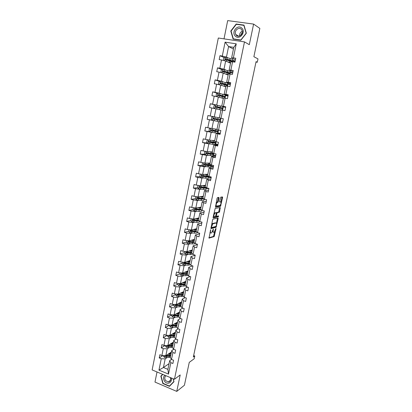 <?xml version="1.0" encoding="UTF-8"?>
<svg xmlns="http://www.w3.org/2000/svg" width="412" height="412" viewBox="0 0 412 412"><rect width="100%" height="100%" fill="white"/><g stroke="black" fill="none" stroke-linecap="round" stroke-linejoin="round"><path stroke-width="0.62" d="M210.687 229.742L209.013 238.115L214.127 236.617L216.001 228.799L215.878 228.392L214.219 232.147L213.668 232.317C213.153 232.337 213.004 231.698 213.225 230.406L213.292 229.067L211.613 232.857L211.047 233.037C210.522 233.058 210.367 232.414 210.589 231.106L210.687 229.742M157.013 371.969L154.979 382.079L176.758 391.4L184.422 385.241L189.257 362.375L194.181 358.764L194.773 355.994L193.655 355.551M176.758 391.4L180.204 374.946L174.451 379.282L244.486 41.9L249.301 44.681L253.607 24.087L227.687 20.6L224.015 38.857M253.607 24.087L259.854 28.402L253.874 56.701L257.994 58.895L257.279 62.253L256.079 61.635L193.341 357.024L194.773 355.994M219.04 198.059L218.906 197.405L217.495 197.595L217.062 198.332L215.486 207.195L220.533 206.309L222.588 197.575L222.459 196.931L220.739 197.178L219.653 201.35L219.781 201.998L220.611 201.87C221.29 202.719 221.084 203.919 219.993 205.459L216.552 206.077C215.847 205.227 216.048 204.017 217.165 202.436L217.943 202.266L218.308 201.556L219.04 198.059L218.386 197.884L218.417 197.472M212.983 219.143L212.556 219.895L211.001 228.608L216.099 227.295L218.139 218.654L218.01 218.041L212.983 219.143M213.097 217.309L215.172 208.431L220.229 207.519L219.637 211.567L219.272 212.278L217.16 212.716L216.31 215.713L216.444 216.336L218.54 215.898L218.375 216.825L213.236 217.938L213.097 217.309M235.437 59.766L231.611 57.948L233.784 47.344L236.251 43.837L233.377 57.86L235.752 58.241L234.938 62.191L232.569 61.8L230.859 70.117L233.223 70.524L232.414 74.438L230.056 74.031L228.361 82.287L230.71 82.709L229.911 86.597L227.568 86.17L225.884 94.363L228.217 94.806L227.424 98.669L225.096 98.216L223.428 106.353L225.745 106.816L224.957 110.643L222.64 110.174L220.981 118.254L223.294 118.733L222.511 122.534L220.204 122.045L218.561 130.063L220.858 130.563L220.08 134.338L217.788 133.833L216.156 141.79L218.437 142.305L217.665 146.054L215.388 145.529L213.766 153.429L216.037 153.964L215.27 157.683L213.004 157.137L211.397 164.98L213.653 165.536L212.896 169.224L210.64 168.668L209.044 176.449L211.289 177.021L210.537 180.688L208.292 180.106L206.706 187.836L208.941 188.423L208.194 192.064L205.959 191.467L204.388 199.14L206.608 199.748L205.866 203.358L203.646 202.745L202.086 210.362L204.295 210.985L203.554 214.57L201.35 213.941L199.799 221.507L201.998 222.145L201.262 225.704L199.068 225.06L197.528 232.569L199.717 233.223L198.986 236.761L196.802 236.097L195.273 243.554L197.451 244.223L196.725 247.736L194.557 247.056L193.037 254.462L195.2 255.146L194.485 258.633L192.322 257.938L190.813 265.292L192.965 265.992L192.255 269.453L190.107 268.742L188.608 276.045L190.751 276.761L190.04 280.196L187.903 279.475L186.415 286.721L188.547 287.452L187.846 290.867L185.719 290.125L184.241 297.325L186.363 298.072L185.663 301.46L183.546 300.709L182.083 307.852L184.19 308.614L183.495 311.977L181.393 311.214L179.936 318.311L182.032 319.084L181.347 322.426L179.251 321.643L177.804 328.694L179.889 329.482L179.21 332.803L177.124 332.005L175.687 339.004L177.768 339.812L177.088 343.103L175.012 342.295L173.586 349.247L175.651 350.066L174.982 353.336L172.916 352.512L171.5 359.418L173.555 360.248L172.886 363.497L170.836 362.663L168.487 374.096L158.955 370.115L161.247 358.754L159.228 357.935L159.877 354.711L161.895 355.53L163.276 348.67L161.252 347.862L161.906 344.617L163.935 345.421L165.325 338.515L163.291 337.716L163.945 334.451L165.984 335.244L167.39 328.287L165.341 327.509L166.005 324.218L168.05 324.996L169.466 317.992L167.406 317.225L168.075 313.918L170.13 314.68L171.557 307.63L169.487 306.873L170.156 303.541L172.226 304.288L173.658 297.191L171.583 296.449L172.257 293.097L174.338 293.828L175.78 286.68L173.694 285.954L174.369 282.575L176.46 283.296L177.912 276.097L175.816 275.386L176.501 271.982L178.602 272.687L180.065 265.436L177.953 264.741L178.643 261.316L180.755 262.006L182.228 254.704L180.106 254.024L180.801 250.573L182.923 251.248L184.406 243.899L182.274 243.235L182.974 239.758L185.112 240.417L186.605 233.012L184.463 232.363L185.163 228.861L187.311 229.505L188.814 222.047L186.662 221.419L187.367 217.891L189.525 218.52L191.039 211.011L188.876 210.393L189.587 206.845L191.755 207.452L193.285 199.892L191.106 199.29L191.827 195.715L194.006 196.308L195.54 188.691L193.352 188.109L194.078 184.504L196.267 185.086L197.817 177.412L195.618 176.846L196.344 173.215L198.548 173.776L200.108 166.051L197.894 165.5L198.63 161.844L200.845 162.39L202.416 154.603L200.191 154.073L200.932 150.395L203.157 150.921L204.738 143.077L202.503 142.562L203.25 138.859L205.49 139.364L207.082 131.464L204.836 130.97L205.583 127.236L207.833 127.725L209.44 119.768L207.179 119.289L207.936 115.53L210.202 116.004L211.82 107.985L209.543 107.527L210.305 103.736L212.582 104.19L214.209 96.12L211.928 95.677L212.695 91.861L214.982 92.293L216.624 84.161L214.322 83.739L215.1 79.892L217.397 80.309L219.05 72.11L216.743 71.709L217.521 67.836L219.833 68.232L221.502 59.977L219.179 59.591L219.962 55.687L222.289 56.068L225.096 42.153L236.251 43.837M231.611 57.948L233.377 57.86M174.451 379.282L152.146 369.93L218.314 38.012L244.486 41.9M225.663 69.927L223.984 69.237L225.652 61.007L230.54 63.201M230.128 71.76L232.744 72.836M225.652 61.007L221.502 59.977M223.984 69.237L219.833 68.232M232.976 71.719L229.124 70.117L230.813 61.862L232.569 61.8M229.124 70.117L230.859 70.117M223.227 81.875L221.538 81.272L223.196 73.104L228.114 75.035M227.723 83.471L230.36 84.409M223.196 73.104L219.05 72.11M221.538 81.272L217.397 80.309M230.529 83.59L226.652 82.194L228.33 74L230.056 74.031M226.652 82.194L228.361 82.287M220.817 93.735L219.112 93.22L220.76 85.109L225.714 86.788M225.343 95.1L227.996 95.898M220.76 85.109L216.624 84.161M219.112 93.22L214.982 92.293M228.104 95.373L224.2 94.183L225.864 86.046L227.568 86.17M224.2 94.183L225.884 94.363M218.417 105.503L216.707 105.075L218.339 97.031L223.325 98.447M222.974 106.641L225.647 107.311M218.339 97.031L214.209 96.12M216.707 105.075L212.582 104.19M225.694 107.074L221.764 106.085L223.417 98.01L225.096 98.216M221.764 106.085L223.428 106.353M216.738 117.332L219.354 117.863L214.317 116.848L215.94 108.861L220.956 110.03M215.94 108.861L211.82 107.985M214.317 116.848L210.202 116.004M220.981 118.254L219.344 117.899L220.987 109.88L222.64 110.174M217.011 129.291L211.943 128.534L213.555 120.603L215.28 120.922M219.874 121.761L222.568 122.256M213.555 120.603L209.44 119.768M211.943 128.534L207.833 127.725M218.561 130.063L216.944 129.625L218.576 121.664L220.204 122.045M222.542 122.39L218.576 121.664M214.688 140.652L209.59 140.137L211.186 132.262L212.927 132.494M217.546 133.112L220.255 133.478M211.186 132.262L207.082 131.464M209.59 140.137L205.49 139.364M216.156 141.79L214.564 141.264L216.182 133.364L217.788 133.833M220.173 133.89L216.182 133.364M212.381 151.93L207.251 151.652L208.838 143.834L210.583 143.989M215.234 144.391L217.963 144.622M208.838 143.834L204.738 143.077M207.251 151.652L203.157 150.921M213.766 153.429L212.195 152.821L213.802 144.978L215.388 145.529M217.819 145.312L213.802 144.978M210.089 163.131L204.929 163.085L206.505 155.324L208.261 155.396M212.937 155.582L215.682 155.69M206.505 155.324L202.416 154.603M204.929 163.085L200.845 162.39M211.397 164.98L209.852 164.295L211.444 156.508L213.004 157.137M215.486 156.653L211.444 156.508M207.813 174.255L202.627 174.436L204.187 166.731L205.959 166.726M210.661 166.7L213.416 166.685M204.187 166.731L200.108 166.051M202.627 174.436L198.548 173.776M209.044 176.449L207.519 175.682L209.1 167.952L210.64 168.668M213.164 167.911L209.1 167.952M205.552 185.297L200.335 185.709L201.89 178.061L203.667 177.969M208.395 177.737L211.171 177.598M201.89 178.061L197.817 177.412M200.335 185.709L196.267 185.086M206.706 187.836L205.207 186.991L206.778 179.318L208.292 180.106M210.862 179.086L206.778 179.318M203.307 196.261L198.064 196.9L199.609 189.304L201.396 189.139M206.149 188.696L208.935 188.439M199.609 189.304L195.54 188.691M198.064 196.9L194.006 196.308M204.388 199.14L202.91 198.218L204.465 190.596L205.959 191.467M208.58 190.19L204.465 190.596M201.082 207.148L195.808 208.008L197.343 200.469L199.135 200.227M203.914 199.583L205.315 199.393M197.343 200.469L193.285 199.892M195.808 208.008L191.755 207.452M202.086 210.362L200.629 209.363L202.174 201.798L203.646 202.745M206.309 201.21L202.174 201.798M198.867 217.963L193.568 219.04L195.092 211.552L196.895 211.232M201.7 210.393L202.035 210.331M195.092 211.552L191.039 211.011M193.568 219.04L189.525 218.52M199.799 221.507L198.363 220.43L199.897 212.916L201.35 213.941M204.053 212.154L199.897 212.916M196.668 228.701L191.348 229.994L192.857 222.557L194.67 222.166M192.857 222.557L188.814 222.047M191.348 229.994L187.311 229.505M197.528 232.569L196.112 231.42L197.642 223.958L199.068 225.06M201.818 223.021L197.642 223.958M194.485 239.367L189.139 240.871L190.638 233.486L192.461 233.022M190.638 233.486L186.605 233.012M189.139 240.871L185.112 240.417M195.273 243.554L193.882 242.328L195.396 234.922L196.802 236.097M199.593 233.81L195.396 234.922M192.322 249.96L186.945 251.67L188.433 244.337L190.267 243.801M188.433 244.337L184.406 243.899M186.945 251.67L182.923 251.248M193.037 254.462L191.662 253.164L193.166 245.81L194.557 247.056M197.389 244.527L193.166 245.81M190.169 260.477L184.767 262.392L186.245 255.116L188.088 254.508M186.245 255.116L182.228 254.704M184.767 262.392L180.755 262.006M190.813 265.292L189.463 263.922L190.957 256.619L192.322 257.938M195.195 255.172L190.957 256.619M188.027 270.921L182.609 273.043L184.076 265.812L185.92 265.137M184.076 265.812L180.065 265.436M182.609 273.043L178.602 272.687M188.608 276.045L187.275 274.603L188.758 267.352L190.107 268.742M192.636 265.884L188.758 267.352M185.905 281.298L180.461 283.621L181.919 276.442L183.773 275.695M181.919 276.442L177.912 276.097M180.461 283.621L176.46 283.296M186.415 286.721L185.106 285.212L186.579 278.012L187.903 279.475M190.112 276.545L186.579 278.012M183.798 291.603L178.329 294.122L179.776 286.994L181.641 286.18M179.776 286.994L175.78 286.68M178.329 294.122L174.338 293.828M184.241 297.325L182.949 295.749L184.411 288.596L185.719 290.125M187.64 287.143L184.411 288.596M181.702 301.841L176.212 304.55L177.649 297.474L179.519 296.589M177.649 297.474L173.658 297.191M176.212 304.55L172.226 304.288M182.083 307.852L180.806 306.209L182.258 299.107L183.546 300.709M185.225 297.67L182.258 299.107M179.622 312.008L174.106 314.912L175.533 307.877L177.412 306.93M175.533 307.877L171.557 307.63M174.106 314.912L170.13 314.68M179.936 318.311L178.679 316.601L180.126 309.546L181.393 311.214M182.851 308.13L180.126 309.546M177.557 322.107L172.02 325.197L173.437 318.213L175.321 317.204M173.437 318.213L169.466 317.992M172.02 325.197L168.05 324.996M177.804 328.694L176.568 326.917L178.005 319.913L179.251 321.643M180.518 318.528L178.005 319.913M175.502 332.134L169.945 335.414L171.351 328.482L173.246 327.401M171.351 328.482L167.39 328.287M169.945 335.414L165.984 335.244M175.687 339.004L174.472 337.165L175.898 330.208L177.124 332.005M178.221 328.853L175.898 330.208M173.462 342.099L167.885 345.565L169.28 338.674L171.186 337.536M169.28 338.674L165.325 338.515M167.885 345.565L163.935 345.421M173.586 349.247L172.391 347.342L173.802 340.436L175.012 342.295M175.955 339.107L173.802 340.436M171.438 351.997L165.84 355.644L167.226 348.799L169.136 347.599M172.37 345.555L172.813 345.277L167.416 345.544M167.226 348.799L163.276 348.67M165.84 355.644L161.895 355.53M171.5 359.418L170.321 357.451L171.727 350.591L172.916 352.512M173.72 349.299L171.727 350.591M169.054 363.652L163.43 367.509L165.186 358.857L167.102 357.595M170.161 355.571L170.583 355.288M165.186 358.857L161.247 358.754M158.955 370.115L163.43 367.509L167.885 369.353L169.662 360.675L170.836 362.663M255.996 62.042L257.279 62.253M212.396 224.252L212.53 223.608M214.662 213.437L214.75 213.009M233.784 47.344L228.588 46.546L226.446 57.114L228.109 57.891M233.434 49.054L228.588 46.546L225.096 42.153M171.516 359.424L169.662 360.675M232.543 59.967L235.144 61.177M235.087 61.45L232.687 61.053L232.533 61.8M232.703 73.048L230.308 72.636L230.025 74.026M230.329 84.568L227.949 84.13L227.532 86.165M227.975 96.001L225.611 95.548L225.06 98.21M225.637 107.357L223.283 106.883L222.609 110.169M222.573 122.225L220.235 121.736L220.95 118.244M220.271 133.4L217.948 132.885L218.53 130.053M217.989 144.494L215.677 143.963L216.125 141.78M215.718 155.509L213.421 154.963L213.735 153.413M213.468 166.448L211.176 165.887L211.366 164.965M211.227 177.315L208.951 176.733L209.013 176.434M167.885 369.353L168.487 374.096M226.446 57.114L222.289 56.068M162.915 355.556L159.228 357.935M165.15 345.467L161.252 347.862M167.416 335.306L163.291 337.716M170.99 325.145L170.589 327.138L169.533 326.052L169.729 325.083L165.341 327.509M171.778 314.943L167.406 317.225M173.843 304.741L169.487 306.873M175.919 294.467L171.583 296.449M178.01 284.126L173.694 285.954M180.116 273.707L175.816 275.386M182.238 263.222L177.953 264.741M184.375 252.664L180.106 254.024M186.523 242.035L182.274 243.235M191.194 230.715L190.632 230.854M188.691 231.328L184.463 232.363M193.97 219.905L192.842 220.142M190.869 220.549L186.662 221.419M197.044 209.028L195.123 209.347M193.063 209.693L188.876 210.393M200.289 198.12L197.533 198.471M195.309 198.754L191.106 199.29M202.488 187.321L200.49 187.496M197.647 187.738L193.352 188.109M204.707 176.444L203.95 176.48M200.011 176.65L195.618 176.846M202.405 165.495L197.894 165.5M204.841 154.279L200.191 154.073M207.313 142.995L202.503 142.562M209.832 131.649L204.836 130.97M212.407 120.252L207.179 119.289M215.394 105.003L210.305 103.736M217.51 93.303L212.695 91.861M219.689 81.509L215.1 79.892M221.913 69.618L217.521 67.836M224.18 57.634L219.962 55.687M162.601 374.312L160.824 376.151L162.864 383.531L169.43 386.332L173.993 381.703L173.174 378.746M233.115 39.063L240.855 40.206L246.33 33.223L243.976 25.096L236.179 24.035L230.787 31.018L233.115 39.063M209.919 232.492L210.697 232.935M212.504 231.57L213.328 232.219M208.833 237.786L213.493 236.426L214.74 231.58M216.47 223.361L217.536 218.144M210.826 228.294L215.419 227.13L215.811 226.487M211.418 227.141L211.516 227.568L215.981 226.44L216.444 224.962C216.671 223.67 216.527 223.026 216.017 223.021L212.839 223.809L211.418 227.141L211.057 227.038M215.687 222.923L216.017 223.021M211.65 224.21L212.35 223.551L215.378 222.835M213.916 213.375L214.446 212.927L214.946 213.169C213.813 214.76 213.607 215.965 214.322 216.784L215.553 216.516L216.511 212.535L218.633 212.098L219.745 207.607M213.061 217.649L217.701 216.661L218.01 216.006M213.298 216.336L213.673 216.599M215.708 212.721L216.269 212.88L215.095 213.107M214.446 212.927L215.62 212.695M216.171 202.601L217.294 202.086L217.654 201.375L218.386 197.884M215.538 205.629L215.903 205.897M220.173 201.751L220.611 201.87M219.617 201.746L219.962 201.695M220.95 202.112L221.97 196.998M215.311 206.927L219.833 206.155L220.307 205.15M170.542 385.199L169.43 386.049L163.07 383.34L161.092 376.187L162.817 374.405M161.798 375.461L160.824 376.151M231.122 31.214L230.787 31.018M236.715 24.375L236.179 24.035M163.559 355.577L163.42 356.277L164.486 357.4L166.18 357.668L170.367 357.214M169.214 353.841L168.894 353.651M167.751 354.397L171.021 354.032M168.529 353.893L171.171 353.3M165.042 355.618L165.222 356.339L166.427 356.452L170.614 356.004M171.191 353.192L170.408 352.667M169.976 352.95L170.738 353.532M170.769 355.268L165.222 356.339M170.774 355.242L165.706 355.638M171.201 353.156L170.62 352.528M165.603 345.483L165.444 346.271L166.515 347.388L168.214 347.661L172.407 347.259M169.79 344.381L173.061 344.051M170.563 343.902L173.205 343.351M167.215 345.539L167.257 346.322L168.462 346.435L172.654 346.039M173.21 343.335L172.355 342.789M171.773 343.809L171.922 343.057L172.695 343.603M172.803 345.333L167.257 346.322M173.225 343.268L172.602 342.635M167.658 335.317L167.478 336.197L168.56 337.315L170.264 337.588L174.508 337.222M171.845 334.292L175.121 334.008M172.613 333.838L175.255 333.334M174.868 335.234L169.389 335.44L169.301 336.233L174.709 336.012M175.188 333.375L174.307 332.839M173.823 333.766L173.952 333.133L174.652 333.602M174.848 335.332L169.301 336.233M175.26 333.313L174.595 332.669M164.769 375.224C163.116 377.042 163.126 379.158 164.805 381.563C167.643 385.225 172.819 382.218 171.078 377.866M165.948 375.718C164.465 377.047 164.398 378.705 165.737 380.693L168.25 381.95C170.419 381.533 171.119 380.07 170.352 377.562M173.05 378.695L173.849 381.563L169.43 386.049M235.412 36.21C239.604 40.397 246.299 31.863 241.746 28.062C237.497 23.911 230.911 32.45 235.412 36.21M236.426 35.37C239.063 38.053 243.853 33.609 241.957 30.2L241.221 29.211C238.527 26.512 233.764 31.085 235.726 34.454L236.426 35.37M236.303 24.318L243.858 25.353L246.139 33.223L240.84 39.985L233.336 38.877L231.086 31.085L236.303 24.318M233.856 39.171L233.336 38.877M240.536 35.473L242.328 32.296M242.292 31.25C240.32 32.162 239.439 33.727 239.645 35.947M170.589 327.138L172.324 327.447L176.697 327.102M176.933 325.135L171.469 325.279L171.361 326.077L176.805 325.161M173.91 324.141L177.186 323.899M174.678 323.714L177.32 323.255M171.361 326.077L176.774 325.913M177.16 323.343L176.264 322.828M175.888 323.652L175.991 323.147L176.609 323.533M177.294 323.271L176.594 322.642M171.814 314.778L171.598 315.839L172.685 316.952L174.4 317.235L178.911 316.91M175.991 313.918L179.272 313.717M176.758 313.517L179.395 313.105M179.014 314.964L173.565 315.051L173.437 315.849L178.854 315.747M179.127 313.233L178.226 312.739M177.969 313.47L178.046 313.094L178.556 313.388M178.983 315.123L174.219 315.618L173.534 315.128M179.323 313.141L178.602 312.543M173.91 304.401L173.679 305.56L174.77 306.662L176.49 306.95L181.146 306.646M178.087 303.623L181.368 303.469M178.849 303.247L181.486 302.882M181.11 304.72L175.677 304.756L175.527 305.555L180.95 305.508M181.084 303.047L180.188 302.588M180.059 303.217L180.487 303.175M181.074 304.916L176.31 305.338L175.625 304.829M180.111 302.969L179.766 302.794M181.362 302.944L180.616 302.377M176.022 293.952L175.77 295.203L176.872 296.305L178.597 296.599L183.412 296.31M183 294.719L182.707 294.477M180.198 293.262L183.479 293.148M180.956 292.911L183.592 292.592M183.222 294.41L177.793 294.384L177.624 295.183L183.062 295.203M183.021 292.788L182.155 292.36M183.175 294.642L178.411 294.992L177.732 294.456M182.192 292.778L181.728 292.556M183.407 292.674L182.634 292.139M178.149 283.43L177.876 284.78L178.983 285.882L180.713 286.175L185.699 285.897M185.045 284.393L184.633 284.095M184.2 282.102L184.741 281.87M182.32 282.828L185.606 282.756M183.077 282.503L185.714 282.23M185.349 284.028L179.91 283.94L179.72 284.738L185.184 284.826M184.931 282.447L184.113 282.06M185.292 284.295L180.528 284.574L179.848 284.022M184.252 282.503L183.695 282.241M185.452 282.333L184.658 281.829M180.291 272.837L180.003 274.284L181.11 275.381L185.817 275.721L188.016 275.401M187.089 273.995L186.512 273.635M186.394 271.832L186.986 271.601M184.463 272.317L187.748 272.296M185.215 272.023L187.851 271.802M187.486 273.573L182.042 273.424L181.831 274.222L187.321 274.382M187.424 273.882L182.341 274.057L181.98 273.517M186.07 271.688L186.801 272.018M186.064 272.038L185.652 271.853M187.491 271.915L186.682 271.451M182.449 262.171L182.14 263.716L183.252 264.808L187.97 265.189L190.349 264.818M189.123 263.515L188.32 263.083M188.016 261.239L189.263 261.27M186.615 261.738L189.906 261.759M187.362 261.471L189.999 261.301M189.638 263.047L184.19 262.835L183.958 263.634L189.474 263.86M189.572 263.392L184.483 263.489L184.128 262.933M189.525 261.424L188.706 260.997M184.622 251.428L184.293 253.071L185.41 254.158L190.133 254.585L192.687 254.127M191.142 252.963L190.035 252.448M188.784 251.083L192.074 251.15M189.53 250.846L192.162 250.723M191.812 252.448L186.353 252.175L186.1 252.968L191.76 253.256M191.729 252.829L186.646 252.85L186.291 252.283M189.958 250.707L190.344 250.882M191.539 250.857L190.823 250.511M186.811 240.608L186.456 242.359L187.584 243.441L192.316 243.904C193.98 243.971 194.855 243.78 194.943 243.332L194.958 243.276M193.13 242.323L191.693 241.72M190.967 240.356L194.263 240.469M191.709 240.145L194.34 240.072M193.995 241.777L188.531 241.437L188.258 242.225L194.15 242.57M193.908 242.194L188.82 242.132L188.469 241.556M192.728 239.861L193.017 239.779M193.522 240.201L192.976 239.959M189.015 229.711L188.639 231.565L189.772 232.641L194.51 233.151C196.179 233.238 197.049 233.079 197.132 232.667L197.204 232.306M195.061 231.601L193.295 230.895M193.166 229.551L196.462 229.716M193.903 229.371L196.534 229.35M196.194 231.029L190.725 230.622L190.432 231.41L196.586 231.807M196.169 231.467L191.008 231.343L190.663 230.751M194.716 229.175L195.149 229.34L195.206 229.057M195.437 229.458L195.149 229.34M196.818 218.458L196.478 218.551M191.235 218.741L190.838 220.698L191.977 221.769L196.725 222.326C198.393 222.434 199.264 222.3 199.336 221.924L199.47 221.259M197.024 220.152L196.895 220.775L195.041 219.993M195.381 218.669L198.677 218.88M196.117 218.52L198.749 218.551M198.409 220.204L192.934 219.73L192.625 220.513L199.068 220.961M198.579 220.595L193.537 220.518L193.053 220.425L192.873 219.869M196.678 218.406L197.235 218.607M193.47 207.689L193.053 209.749L194.196 210.82L198.95 211.418C200.618 211.552 201.489 211.449 201.55 211.114L201.751 210.135M198.553 209.832L197.106 209.09M197.611 207.715L200.912 207.972M198.342 207.597L200.974 207.679M200.639 209.306L195.159 208.766L194.83 209.543L201.581 210.022M200.891 209.543L200.902 209.605C200.85 209.883 200.129 209.965 198.744 209.852L195.437 209.538L195.097 208.91M198.605 207.555L198.867 207.643M195.824 196.57L195.283 198.728L196.431 199.794L201.195 200.438C202.864 200.593 203.729 200.526 203.786 200.222L204.048 198.945M200.067 198.775L199.3 198.316M199.856 196.678L203.157 196.988M200.587 196.591L203.214 196.73M203.095 198.337L197.4 197.719L197.054 198.496L201.468 199.094L204.053 198.929M202.709 198.327L203.137 198.702L200.984 198.872L197.672 198.517L197.338 197.878M198.306 185.395L197.961 185.482L197.528 187.63L198.682 188.686L203.451 189.376C205.125 189.561 205.985 189.52 206.031 189.257L206.299 187.96M205.799 187.326L205.449 187.352M202.122 185.565L205.423 185.925M202.843 185.508L205.47 185.699M205.732 187.331L199.655 186.6L199.48 187.455L203.729 188.021C205.403 188.212 206.257 188.171 206.309 187.913L205.274 187.285M204.625 187.244L205.382 187.728L203.24 187.815L199.928 187.419L199.599 186.76M200.783 174.142L200.222 174.291L199.789 176.449L200.948 177.505L205.727 178.236L208.297 178.211L208.565 176.903M208.966 176.66L208.178 176.557M204.398 174.374L207.705 174.786M205.119 174.348L207.741 174.595M208.457 176.156L201.932 175.394L201.756 176.259L206.005 176.877L208.575 176.861L206.978 176.109M206.242 176.022L207.648 176.671L205.511 176.686L202.194 176.238L201.875 175.569M203.27 162.802L202.503 163.013L202.065 165.186L203.229 166.237L210.578 167.092L210.851 165.763M211.191 165.825L210.851 165.768M206.695 163.101L210.002 163.564M207.411 163.111L210.032 163.41M211.042 164.826L204.218 164.11L204.043 164.98L208.297 165.65L210.856 165.732L208.101 164.728M208.178 165.526L208.307 164.893L209.924 165.542L204.805 165.037L204.239 164.872L204.167 164.29M208.307 164.893L207.282 164.604M205.758 151.384L204.8 151.657L204.357 153.846L205.531 154.891L212.875 155.891L213.153 154.546M213.426 154.917L213.086 154.855M209.002 151.75L212.314 152.265M209.718 151.786L212.335 152.146M213.411 153.29L213.334 153.655L210.79 153.465L206.525 152.749L206.118 153.501L213.159 154.521L209.553 153.372M210.481 154.237L210.583 153.748L212.221 154.33L206.783 153.645L206.479 152.929M210.583 153.748L208.503 153.099L208.338 153.897M212.803 142.866L212.875 142.521L210.769 141.944L211.65 141.816M212.515 141.965L211.696 142.135L215.471 143.227L212.937 142.949L212.649 144.339L215.188 144.607L215.466 143.247M208.251 139.884L207.112 140.219L206.669 142.423L207.849 143.464L212.649 144.339M215.682 143.932L215.342 143.865M211.33 140.312L214.642 140.883M212.041 140.384L214.657 140.801M212.875 142.521L214.534 143.036L209.1 142.222L208.812 141.491M215.79 141.666L215.651 142.356L208.843 141.301L208.431 142.052L208.668 142.186L212.937 142.949M215.141 131.418L213.061 130.697L213.818 130.758L214.024 130.321M214.879 130.48L214.667 130.944L213.993 130.887L217.804 131.855L215.28 131.48L214.992 132.88L217.521 133.246L217.799 131.866M210.753 128.302L209.445 128.698L208.997 130.918L210.182 131.953L214.992 132.88M217.953 132.865L217.608 132.803M213.679 128.796L216.99 129.414M214.379 128.899L216.995 129.373M215.182 131.217L211.438 130.722L211.165 129.96M218.19 129.965L217.984 130.98L211.186 129.77L210.759 130.516L211.006 130.661L215.28 131.48M217.495 119.887L215.368 119.367L216.12 119.475L216.315 118.723M217.165 118.898L216.97 119.655L216.3 119.557L220.152 120.407L217.639 119.923L217.351 121.334L219.864 121.803L220.152 120.407M213.262 116.632L211.794 117.09L211.341 119.331L212.53 120.361L217.351 121.334M220.24 121.725L219.895 121.658M216.037 117.193L219.349 117.868M217.51 119.83L213.787 119.135L213.55 118.337M220.611 118.172L220.332 119.521L213.54 118.156L213.102 118.898L213.359 119.053L217.639 119.923M218.551 107.965L218.551 107.249L217.866 107.074L220.054 107.372M214.832 108.624L213.699 107.656L214.158 105.4L215.661 104.916L220.492 105.961L220.199 107.383L222.701 107.98L218.803 107.269L219.405 107.419L219.4 108.15M218.35 109.422L220.961 109.994M217.654 109.262L220.966 109.973M220.492 105.961L222.99 106.569L222.701 107.975M222.938 106.821L223.278 106.899M220.199 107.383L215.914 106.461L215.466 107.197L222.516 108.871L222.264 110.107M215.466 107.197L215.862 107.295L216.341 106.564L220.029 107.475M220.734 97.711L223.345 98.344M220.044 97.515L223.361 98.288M217.088 96.753L216.079 95.898L216.537 93.627L218.051 93.127L225.374 94.93L225.086 96.341M225.261 95.496L225.606 95.574M221.29 95.78L225.086 96.351L218.303 94.678L217.845 95.409L224.9 97.247L224.71 98.169M221.285 95.826L221.826 96.423M220.971 96.228L220.883 95.795L220.209 95.574L222.392 95.919L222.444 95.661M217.845 95.409L218.236 95.527L218.726 94.801L224.133 96.156L222.392 95.919M223.139 85.917L225.75 86.608M222.454 85.686L225.766 86.51M219.354 84.79L218.473 84.053L218.937 81.761L220.456 81.246L227.779 83.209L227.491 84.62M227.599 84.089L227.944 84.172M223.654 84.187L227.486 84.64L220.714 82.802L220.245 83.538L227.3 85.547L227.177 86.139M223.639 84.264L224.19 84.594M223.309 84.378L222.562 83.996L224.767 84.28L224.854 83.868M220.245 83.538L220.631 83.672L221.131 82.951L226.533 84.445L224.767 84.28M225.56 74.031L228.166 74.788M224.88 73.763L228.197 74.649M221.625 72.728L220.889 72.115L221.352 69.813L222.882 69.278L230.2 71.405L229.911 72.816M229.953 72.605L230.298 72.687M225.956 72.512L229.906 72.847L223.139 70.843L222.66 71.575L227.254 72.852L229.716 73.758L229.664 74.021M225.148 72.301L227.161 72.558L227.28 71.987M222.66 71.575L223.047 71.729L223.556 71.013L228.948 72.646L227.161 72.558M228.001 62.063L230.602 62.881M227.326 61.759L230.643 62.701M223.896 60.574L223.319 60.095L223.788 57.773L225.328 57.222L230.19 58.473L232.636 59.513L232.347 60.93M232.265 61.017L232.672 61.12M229.839 60.904L232.342 60.966L229.891 59.941L225.58 58.798L225.096 59.524L232.147 61.815M229.015 60.677L229.572 60.749L229.721 60.018M225.096 59.524L225.477 59.699L225.997 58.988L226.322 59.071L231.379 60.765L229.572 60.749M210.233 230.998L210.589 231.106M213.086 229.376L213.421 229.474M212.875 230.303L213.225 230.406M215.672 228.701L216.001 228.799M213.869 235.7L214.508 235.885M213.457 236.442L214.091 236.632M210.444 230.066L210.784 230.164M217.5 218.468L218.139 218.654M215.986 226.435L216.47 226.574M215.419 227.13L216.053 227.316M210.98 227.414L211.444 227.548M212.35 223.551L212.994 223.742M211.268 226.044L211.624 226.147M219.714 207.972L220.358 208.148M218.993 211.387L219.637 211.567M218.576 212.118L219.22 212.298M216.568 212.51L217.212 212.69M216.429 213.328L216.794 213.431M215.96 215.615L216.31 215.713M215.806 216.156L216.357 216.31M217.701 216.661L218.339 216.841M217.654 201.375L218.308 201.556M217.232 202.112L217.881 202.287M216.676 202.194L217.33 202.374M221.939 197.405L222.588 197.575M220.25 205.428L220.894 205.609M219.833 206.155L220.477 206.33M164.815 355.613L164.46 357.374M169.378 356.22L169.131 357.431M169.734 353.79L169.893 353.002M169.78 354.243L169.533 355.453M166.427 356.452L166.18 357.668M166.711 355.077L166.587 355.685M166.86 345.524L166.489 347.362M171.413 346.24L171.165 347.455M171.819 344.247L171.572 345.467M168.462 346.435L168.214 347.661M168.75 345.024L168.621 345.663M168.92 335.373L168.534 337.284M173.467 336.187L173.215 337.418M173.874 334.183L173.627 335.414M170.511 336.357L170.264 337.588M170.81 334.904L170.671 335.579M175.533 326.072L175.28 327.308M175.945 324.053L175.692 325.289M172.577 326.206L172.324 327.447M172.88 324.718L172.736 325.423M173.076 314.85L172.659 316.921M177.613 315.886L177.361 317.132M178.03 313.856L177.773 315.103M174.652 315.983L174.4 317.235M174.966 314.459L174.817 315.195M173.905 315.602L173.437 315.849M175.177 304.483L174.745 306.636M179.709 305.632L179.452 306.883M180.126 303.587L179.869 304.839M176.748 305.694L176.49 306.95M177.062 304.128L176.908 304.901M175.996 305.323L175.527 305.555M177.294 294.044L176.841 296.279M181.816 295.306L181.558 296.568M182.238 293.246L181.98 294.508M178.849 295.337L178.597 296.599M179.179 293.73L179.014 294.534M177.624 295.183L178.087 294.971L177.629 295.188M179.426 283.533L178.957 285.851M183.943 284.908L183.68 286.18M184.365 282.833L184.102 284.105M180.971 284.903L180.713 286.175M181.306 283.26L181.136 284.095M180.209 284.548L179.745 284.749M181.568 272.95L181.084 275.35M186.08 274.443L185.817 275.721M186.507 272.353L186.245 273.635M183.108 274.397L182.846 275.679M183.448 272.713L183.273 273.589M182.341 274.057L181.877 274.238M183.731 262.295L183.227 264.777M188.233 263.901L187.97 265.189M188.66 261.8L188.397 263.088M185.256 263.819L184.993 265.112M185.606 262.094L185.426 263.005M184.483 263.489L184.025 263.654M185.905 251.562L185.385 254.132M190.401 253.287L190.133 254.585M190.833 251.171L190.565 252.468M187.424 253.169L187.156 254.472M187.779 251.402L187.589 252.35M186.646 252.85L186.188 252.994M188.093 240.752L187.558 243.41M192.584 242.601L192.316 243.904M192.548 242.065L192.61 241.767M193.017 240.469L192.749 241.777M189.602 242.447L189.335 243.755M189.968 240.634L189.772 241.617M188.82 242.132L188.366 242.266M190.303 229.865L189.747 232.615M194.778 231.838L194.51 233.151M194.716 231.456L194.809 230.998M195.221 229.69L194.948 231.008M191.796 231.642L191.528 232.965M192.172 229.793L191.966 230.808M191.008 231.343L190.555 231.456M192.522 218.906L191.946 221.744M196.993 220.997L196.725 222.326M195.788 220.368L195.849 220.06M197.338 218.618L197.41 218.262M197.436 218.839L197.163 220.162M194.011 220.765L193.738 222.094M194.392 218.87L194.181 219.926M193.218 220.477L192.764 220.575M194.763 207.864L194.165 210.795M199.223 210.084L198.95 211.418M199.12 209.878L199.254 209.229M197.976 209.631L198.079 209.121M199.562 207.705L199.629 207.385M199.666 207.905L199.398 209.245M196.236 209.811L195.963 211.15M196.627 207.875L196.406 208.966M195.437 209.538L194.989 209.61M197.013 196.745L196.4 199.768M201.468 199.094L201.195 200.438M201.36 198.908L201.499 198.229M200.186 198.79L200.325 198.105M201.808 196.72L201.865 196.436M201.916 196.9L201.643 198.244M198.476 198.78L198.203 200.129M198.883 196.797L198.651 197.93M197.672 198.517L197.23 198.574M199.284 185.544L198.651 188.66M203.729 188.021L203.451 189.376M203.616 187.857L203.76 187.151M202.436 187.723L202.586 187.012M204.182 185.817L203.904 187.166M200.737 187.671L200.459 189.031M201.149 185.642L200.912 186.816M199.928 187.419L199.48 187.455M201.571 174.266L200.917 177.479M206.005 176.877L205.727 178.236M205.892 176.733L206.041 175.996M208.014 176.171L207.957 176.46M204.713 176.578L204.862 175.842M206.458 174.652L206.18 176.017M203.008 176.48L202.73 177.85M203.43 174.41L203.188 175.62M208.843 176.351L208.786 176.635M202.194 176.238L201.756 176.259M203.873 162.905L203.204 166.211M208.297 165.65L208.019 167.02M210.311 164.98L210.228 165.372M206.999 165.356L207.154 164.589M208.755 163.404L208.477 164.779M205.3 165.212L205.022 166.592M205.732 163.095L205.48 164.342M211.191 164.888L211.006 165.794M204.481 164.985L204.043 164.98M206.191 151.462L205.5 154.866M210.609 154.34L210.326 155.721M212.618 153.707L212.515 154.212M209.301 154.052L209.425 153.444M211.068 152.085L210.79 153.465M207.607 153.861L207.329 155.247M208.05 151.698L207.787 152.986M213.56 153.346L213.246 154.886M206.783 153.645L206.345 153.625M212.314 142.171L211.474 141.98M208.529 139.936L207.818 143.438M214.946 142.351L214.817 142.969M211.624 142.665L211.711 142.233M213.401 140.677L213.112 142.068M209.929 142.428L209.646 143.824M210.383 140.214L210.11 141.548M215.945 141.718L215.497 143.896M209.1 142.222L208.668 142.186M214.606 130.959L213.756 130.774M210.882 128.328L210.151 131.928M217.289 130.913L217.134 131.649M215.744 129.188L215.461 130.594M212.273 130.913L211.984 132.319M212.731 128.652L212.453 130.027M218.35 130.007L217.768 132.834M211.438 130.722L211.006 130.661M216.908 119.671L216.053 119.49M213.251 116.637L212.499 120.335M219.648 119.398L219.472 120.242M218.108 117.616L217.819 119.032M214.631 119.315L214.343 120.731M215.1 117.003L214.812 118.419M220.77 118.208L220.054 121.689M213.787 119.135L213.359 119.053M215.62 104.931L214.868 108.634M220.013 108.284L219.725 109.705M222.006 107.872L221.841 108.691M217.006 107.63L216.717 109.041M217.479 105.297L217.191 106.729M223.098 106.857L222.423 110.138M216.341 106.564L215.914 106.461M219.405 107.419L218.551 107.249M218.01 93.138L217.268 96.794M222.408 96.557L222.12 97.989M224.375 96.3L224.231 97.005M221.192 95.708L221.259 95.383M222.887 94.219L222.593 95.651M219.395 95.862L219.117 97.253M219.874 93.514L219.581 94.951M225.421 95.532L224.875 98.19M218.726 94.801L218.303 94.678M221.744 95.965L220.883 95.795M220.42 81.262L219.689 84.867M224.823 84.748L224.53 86.19M226.765 84.64L226.641 85.243M223.562 84.089L223.665 83.574M225.302 82.39L225.009 83.837M221.805 84.007L221.527 85.372M222.289 81.638L221.996 83.09M227.759 84.13L227.342 86.154M221.131 82.951L220.714 82.802M224.097 84.424L223.232 84.264M222.846 69.293L222.125 72.847M227.254 72.852L226.955 74.304M229.17 72.898L229.072 73.393M225.946 72.383L226.09 71.673M227.738 70.478L227.439 71.93M224.236 72.064L223.963 73.403M224.72 69.68L224.422 71.137M230.112 72.641L229.829 74.026M223.556 71.013L223.139 70.843M225.287 57.237L224.576 60.739M229.7 60.868L229.402 62.33M231.59 61.074L231.513 61.45M228.366 60.497L228.536 59.689M230.19 58.473L229.891 59.941M226.682 60.028L226.415 61.352M227.172 57.629L226.868 59.101M232.486 61.074L232.337 61.805M225.997 58.988L225.58 58.798M213.493 236.426L214.127 236.617M215.461 227.11L216.099 227.295M212.19 223.618L212.839 223.809M218.633 212.098L219.272 212.278M216.511 212.535L217.16 212.716M217.737 216.645L218.375 216.825M214.297 212.983L214.946 213.169M217.294 202.086L217.943 202.266M216.511 202.261L217.165 202.436M219.89 206.134L220.533 206.309M170.547 380.235L168.25 381.95M238.63 36.158L235.726 34.454M180.178 284.543L179.72 284.738M182.284 274.047L181.831 274.222M184.406 263.469L183.958 263.634M186.543 252.824L186.1 252.968M188.696 242.102L188.258 242.225M190.869 231.302L190.432 231.41M193.053 220.425L192.625 220.513M195.257 209.471L194.83 209.543M199.362 198.007L199.295 198.342M197.477 198.44L197.054 198.496M201.623 186.899L201.504 187.486M199.717 187.331L199.295 187.367M203.899 175.713L203.749 176.454M201.968 176.14L201.556 176.161M206.191 164.445L206.036 165.217M204.239 164.872L203.827 164.872M206.53 153.522L206.118 153.501M212.376 142.155L211.531 141.965M210.769 141.944L210.661 142.5M208.838 142.088L208.431 142.052M214.667 130.944L213.818 130.758M213.061 130.697L212.994 131.016M211.16 130.573L210.759 130.516M216.97 119.655L216.12 119.475M213.498 118.975L213.102 118.898M220.291 95.162L220.209 95.574M222.696 83.332L222.562 83.996M225.122 71.42L224.952 72.249M227.563 59.416L227.398 60.229"/></g></svg>
